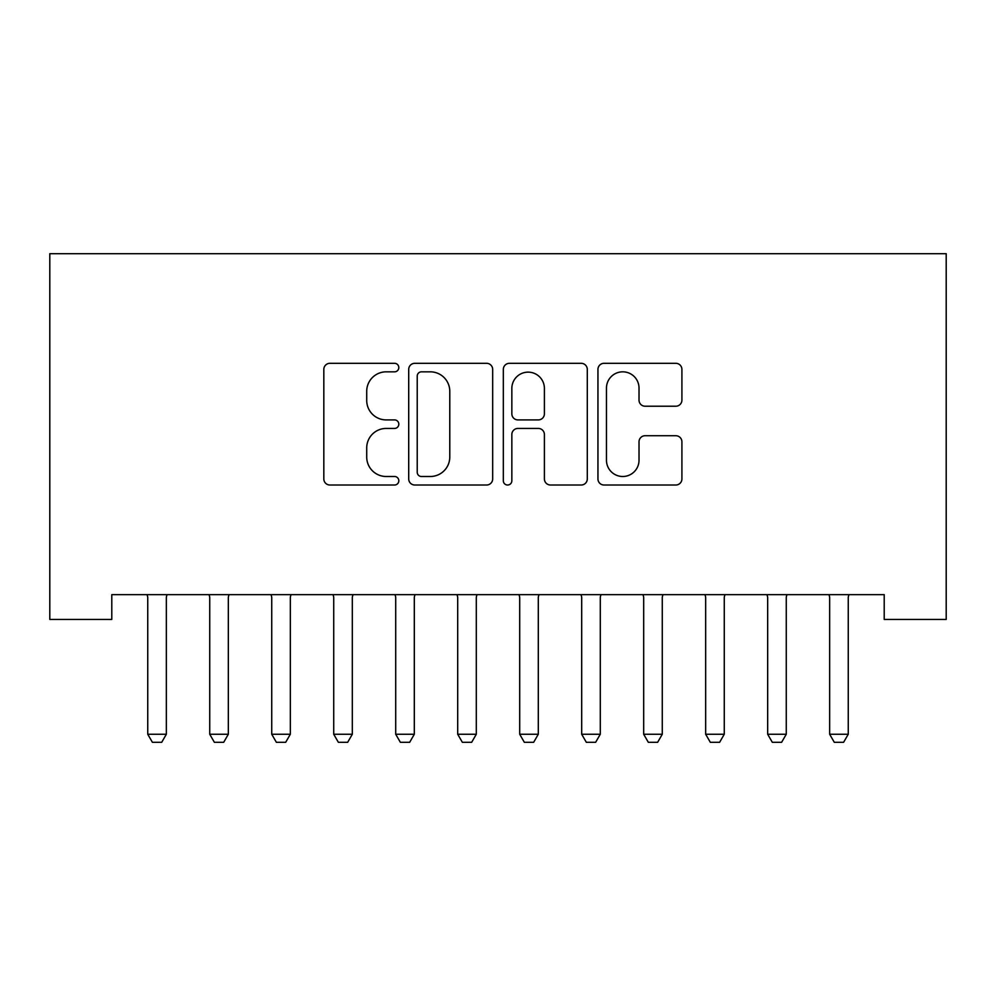 <?xml version="1.0" encoding="UTF-8"?>
<svg xmlns="http://www.w3.org/2000/svg" width="996" height="996" viewBox="0 0 996 996"><rect width="100%" height="100%" fill="white"/><g stroke="black" fill="none" stroke-linecap="round" stroke-linejoin="round"><path stroke-width="1.49" d="M398.811 367.574A4.258 4.258 0 0 0 394.553 363.316L329.9 363.316A6.088 6.088 0 0 0 323.825 369.404L323.825 478.927A6.088 6.088 0 0 0 329.9 485.015L394.553 485.015A4.258 4.258 0 0 0 398.811 480.757A4.258 4.258 0 0 0 394.553 476.499L386.187 476.499A19.472 19.472 0 0 1 366.715 457.027L366.715 447.901A19.472 19.472 0 0 1 386.187 428.429L394.553 428.429A4.258 4.258 0 0 0 398.811 424.172A4.258 4.258 0 0 0 394.553 419.914L386.187 419.914A19.472 19.472 0 0 1 366.715 400.442L366.715 391.304A19.472 19.472 0 0 1 386.187 371.832L394.553 371.832A4.258 4.258 0 0 0 398.811 367.574M675.836 406.219A6.088 6.088 0 0 0 681.911 400.131L681.911 369.404A6.088 6.088 0 0 0 675.836 363.316L604.024 363.316A6.088 6.088 0 0 0 597.949 369.404L597.949 478.927A6.088 6.088 0 0 0 604.024 485.015L675.836 485.015A6.088 6.088 0 0 0 681.911 478.927L681.911 441.813A6.088 6.088 0 0 0 675.836 435.725L645.097 435.725A6.088 6.088 0 0 0 639.021 441.813L639.021 460.227A16.272 16.272 0 0 1 622.737 476.499A16.272 16.272 0 0 1 606.464 460.227L606.464 388.116A16.272 16.272 0 0 1 622.737 371.832A16.272 16.272 0 0 1 639.021 388.116L639.021 400.131A6.088 6.088 0 0 0 645.097 406.219L675.836 406.219M884.211 594.649L111.789 594.649L111.789 619.437L49.8 619.437L49.8 253.694L946.2 253.694L946.2 619.437L884.211 619.437L884.211 594.649M492.671 369.404A6.088 6.088 0 0 0 486.596 363.316L414.784 363.316A6.088 6.088 0 0 0 408.709 369.404L408.709 478.927A6.088 6.088 0 0 0 414.784 485.015L486.596 485.015A6.088 6.088 0 0 0 492.671 478.927L492.671 369.404M509.404 363.316L581.216 363.316A6.088 6.088 0 0 1 587.291 369.404L587.291 478.927A6.088 6.088 0 0 1 581.216 485.015L550.477 485.015A6.088 6.088 0 0 1 544.401 478.927L544.401 434.517A6.088 6.088 0 0 0 538.313 428.429L517.932 428.429A6.088 6.088 0 0 0 511.844 434.517L511.844 480.757A4.258 4.258 0 0 1 507.587 485.015A4.258 4.258 0 0 1 503.329 480.757L503.329 369.404A6.088 6.088 0 0 1 509.404 363.316M421.482 371.832A4.258 4.258 0 0 0 417.224 376.102L417.224 472.241A4.258 4.258 0 0 0 421.482 476.499L430.309 476.499A19.472 19.472 0 0 0 449.781 457.027L449.781 391.304A19.472 19.472 0 0 0 430.309 371.832L421.482 371.832M544.401 388.415A16.272 16.272 0 0 0 528.117 372.143A16.272 16.272 0 0 0 511.844 388.415L511.844 413.826A6.088 6.088 0 0 0 517.932 419.914L538.313 419.914A6.088 6.088 0 0 0 544.401 413.826L544.401 388.415M166.344 597.874A6.2 6.2 0 0 1 166.631 595.994A6.2 6.2 0 0 0 166.344 597.874L166.344 734.251L147.744 734.251L147.744 597.874A6.2 6.2 0 0 0 147.458 595.994A6.2 6.2 0 0 1 147.744 597.874M147.458 595.994L147.022 594.649M166.344 734.251L161.701 742.306L152.4 742.306L147.744 734.251M167.067 594.649L166.631 595.994M228.333 597.874A6.2 6.2 0 0 1 228.632 595.994A6.2 6.2 0 0 0 228.333 597.874L228.333 734.251L209.733 734.251L209.733 597.874A6.2 6.2 0 0 0 209.446 595.994A6.2 6.2 0 0 1 209.733 597.874M290.334 597.874A6.2 6.2 0 0 1 290.62 595.994A6.2 6.2 0 0 0 290.334 597.874L290.334 734.251L271.734 734.251L271.734 597.874A6.2 6.2 0 0 0 271.435 595.994A6.2 6.2 0 0 1 271.734 597.874M209.446 595.994L209.023 594.649M228.333 734.251L223.689 742.306L214.389 742.306L209.733 734.251M229.055 594.649L228.632 595.994M271.435 595.994L271.012 594.649M290.334 734.251L285.678 742.306L276.378 742.306L271.734 734.251M291.044 594.649L290.62 595.994M352.323 597.874A6.2 6.2 0 0 1 352.609 595.994A6.2 6.2 0 0 0 352.323 597.874L352.323 734.251L333.722 734.251L333.722 597.874A6.2 6.2 0 0 0 333.436 595.994A6.2 6.2 0 0 1 333.722 597.874M414.311 597.874A6.2 6.2 0 0 1 414.597 595.994A6.2 6.2 0 0 0 414.311 597.874L414.311 734.251L395.711 734.251L395.711 597.874A6.2 6.2 0 0 0 395.424 595.994A6.2 6.2 0 0 1 395.711 597.874M333.436 595.994L333 594.649M352.323 734.251L347.666 742.306L338.366 742.306L333.722 734.251M353.045 594.649L352.609 595.994M395.424 595.994L394.989 594.649M414.311 734.251L409.667 742.306L400.367 742.306L395.711 734.251M415.033 594.649L414.597 595.994M476.3 597.874A6.2 6.2 0 0 1 476.598 595.994A6.2 6.2 0 0 0 476.3 597.874L476.3 734.251L457.699 734.251L457.699 597.874A6.2 6.2 0 0 0 457.413 595.994A6.2 6.2 0 0 1 457.699 597.874M457.413 595.994L456.99 594.649M476.3 734.251L471.656 742.306L462.356 742.306L457.699 734.251M477.022 594.649L476.598 595.994M538.301 597.874A6.2 6.2 0 0 1 538.587 595.994A6.2 6.2 0 0 0 538.301 597.874L538.301 734.251L519.7 734.251L519.7 597.874A6.2 6.2 0 0 0 519.402 595.994A6.2 6.2 0 0 1 519.7 597.874M519.402 595.994L518.978 594.649M538.301 734.251L533.644 742.306L524.344 742.306L519.7 734.251M539.01 594.649L538.587 595.994M600.289 597.874A6.2 6.2 0 0 1 600.576 595.994A6.2 6.2 0 0 0 600.289 597.874L600.289 734.251L581.689 734.251L581.689 597.874A6.2 6.2 0 0 0 581.403 595.994A6.2 6.2 0 0 1 581.689 597.874M581.403 595.994L580.967 594.649M600.289 734.251L595.633 742.306L586.333 742.306L581.689 734.251M601.011 594.649L600.576 595.994M643.391 595.994A6.2 6.2 0 0 1 643.677 597.874A6.2 6.2 0 0 0 643.391 595.994L642.955 594.649M663 594.649L662.564 595.994A6.2 6.2 0 0 0 662.278 597.874L662.278 734.251L657.634 742.306L648.334 742.306L643.677 734.251L643.677 597.874M643.677 734.251L662.278 734.251M724.266 597.874A6.2 6.2 0 0 1 724.565 595.994A6.2 6.2 0 0 0 724.266 597.874L724.266 734.251L705.666 734.251L705.666 597.874A6.2 6.2 0 0 0 705.38 595.994A6.2 6.2 0 0 1 705.666 597.874M705.38 595.994L704.956 594.649M724.266 734.251L719.622 742.306L710.322 742.306L705.666 734.251M724.988 594.649L724.565 595.994M786.267 597.874A6.2 6.2 0 0 1 786.554 595.994A6.2 6.2 0 0 0 786.267 597.874L786.267 734.251L767.667 734.251L767.667 597.874A6.2 6.2 0 0 0 767.368 595.994A6.2 6.2 0 0 1 767.667 597.874M767.368 595.994L766.945 594.649M786.267 734.251L781.611 742.306L772.311 742.306L767.667 734.251M786.977 594.649L786.554 595.994M848.256 597.874A6.2 6.2 0 0 1 848.542 595.994A6.2 6.2 0 0 0 848.256 597.874L848.256 734.251L829.656 734.251L829.656 597.874A6.2 6.2 0 0 0 829.369 595.994A6.2 6.2 0 0 1 829.656 597.874M829.369 595.994L828.933 594.649M848.256 734.251L843.6 742.306L834.299 742.306L829.656 734.251M848.978 594.649L848.542 595.994"/></g></svg>
